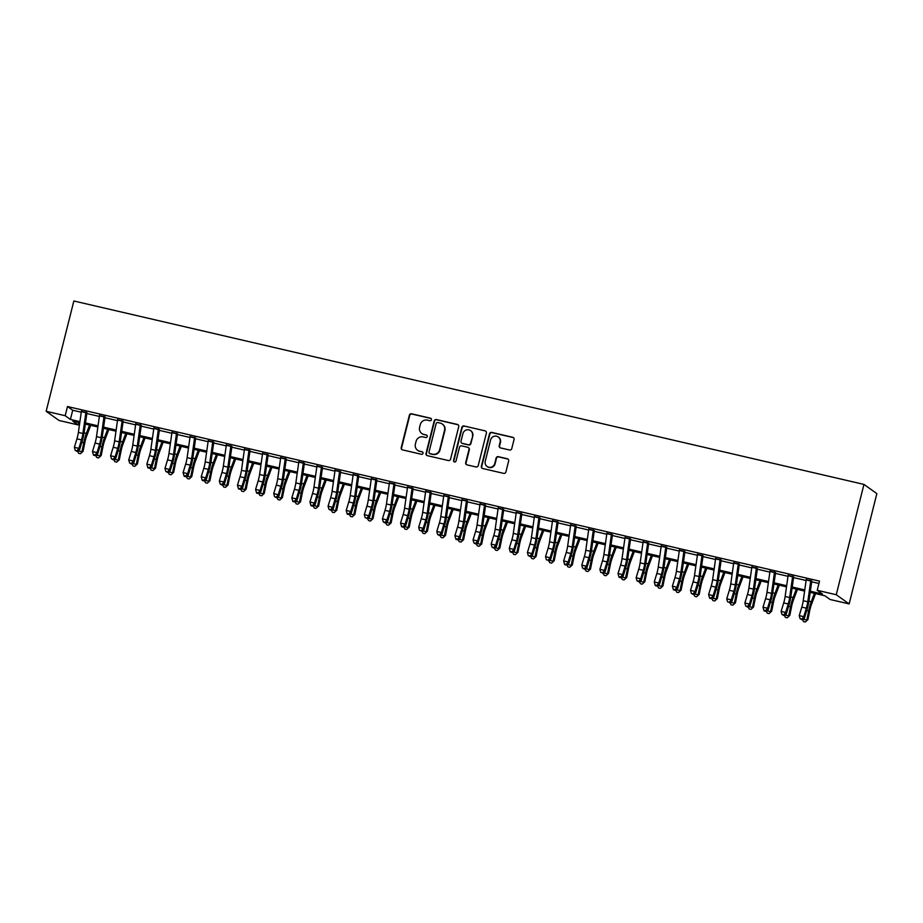<?xml version="1.0" encoding="UTF-8"?>
<svg xmlns="http://www.w3.org/2000/svg" width="923" height="923" viewBox="0 0 923 923"><rect width="100%" height="100%" fill="white"/><g stroke="black" fill="none" stroke-linecap="round" stroke-linejoin="round"><path stroke-width="1.38" d="M431.433 419.746A1.304 1.269 -54.5 0 0 430.499 418.2L411.6 413.804A1.869 1.823 -54.5 0 0 409.374 415.2L401.217 447.678A1.869 1.823 -54.5 0 0 402.543 449.893L421.442 454.289A1.304 1.269 -54.5 0 0 422.515 451.958A1.304 1.269 -54.5 0 0 422.076 451.762L419.63 451.197A5.976 5.826 -54.5 0 1 415.385 444.09L416.065 441.39A5.976 5.826 -54.5 0 1 423.207 436.937L425.653 437.502A1.304 1.269 -54.5 0 0 426.726 435.171A1.304 1.269 -54.5 0 0 426.288 434.975L423.842 434.41A5.976 5.826 -54.5 0 1 419.596 427.314L420.277 424.603A5.976 5.826 -54.5 0 1 427.418 420.15L429.864 420.726A1.304 1.269 -54.5 0 0 431.433 419.746M431.11 418.534A1.304 1.269 -54.5 0 0 430.856 418.442L411.946 414.058A1.869 1.823 -54.5 0 0 409.72 415.442L401.563 447.932A1.869 1.823 -54.5 0 0 402.093 449.732M422.676 452.097A1.304 1.269 -54.5 0 0 422.422 452.005L419.63 451.197M426.888 435.31A1.304 1.269 -54.5 0 0 426.634 435.229L423.842 434.41M509.531 450.009A1.869 1.823 -54.5 0 0 511.757 448.613L514.053 439.498A1.869 1.823 -54.5 0 0 512.726 437.283L491.74 432.414A1.869 1.823 -54.5 0 0 489.502 433.798L481.344 466.288A1.869 1.823 -54.5 0 0 482.671 468.503L503.658 473.372A1.869 1.823 -54.5 0 0 505.896 471.988L508.654 460.981A1.869 1.823 -54.5 0 0 507.327 458.754L498.351 456.677A1.869 1.823 -54.5 0 0 496.113 458.062L494.751 463.519A4.996 4.869 -54.5 0 1 487.09 466.484A4.996 4.869 -54.5 0 1 485.233 461.315L490.598 439.925A4.996 4.869 -54.5 0 1 498.258 436.971A4.996 4.869 -54.5 0 1 500.116 442.14L499.228 445.705A1.869 1.823 -54.5 0 0 500.543 447.92L509.531 450.009M65.175 415.708L67.483 406.524L819.532 581.121L817.224 590.305L836.25 594.724L863.963 484.413L73.852 300.99L46.15 411.289L65.175 415.708L70.402 419.434L79.909 421.649M458.731 426.657A1.869 1.823 -54.5 0 0 457.404 424.442L436.417 419.573A1.869 1.823 -54.5 0 0 434.191 420.957L426.022 453.447A1.869 1.823 -54.5 0 0 427.349 455.662L448.336 460.531A1.869 1.823 -54.5 0 0 450.574 459.135L458.731 426.657M464.073 425.988L485.071 430.856A1.869 1.823 -54.5 0 1 486.386 433.083L478.229 465.561A1.869 1.823 -54.5 0 1 476.003 466.957L467.015 464.869A1.869 1.823 -54.5 0 1 465.688 462.654L468.999 449.478A1.869 1.823 -54.5 0 0 467.673 447.263L461.719 445.878A1.869 1.823 -54.5 0 0 459.481 447.263L456.043 460.981A1.304 1.269 -54.5 0 1 454.035 461.754A1.304 1.269 -54.5 0 1 453.551 460.404L461.846 427.384A1.869 1.823 -54.5 0 1 464.073 425.988L485.071 430.856M85.897 412.431L81.362 411.381M104.022 416.631L99.488 415.581M122.136 420.842L117.613 419.792M140.261 425.053L135.727 423.992M158.387 429.253L153.853 428.203M176.501 433.464L171.978 432.414M194.626 437.675L190.092 436.614M212.752 441.875L208.217 440.825M230.865 446.086L226.343 445.036M248.991 450.297L244.457 449.236M267.116 454.497L262.582 453.447M285.23 458.708L280.707 457.658M303.355 462.908L298.833 461.858M321.481 467.119L316.947 466.069M339.606 471.33L335.072 470.28M357.72 475.53L353.197 474.48M375.846 479.741L371.311 478.691M393.971 483.952L389.437 482.902M412.085 488.152L407.562 487.102M430.21 492.363L425.676 491.313M448.336 496.574L443.801 495.513M466.45 500.774L461.927 499.724M484.575 504.985L480.041 503.935M502.7 509.196L498.166 508.135M520.814 513.396L516.292 512.346M538.94 517.607L534.405 516.557M557.065 521.818L552.531 520.757M575.179 526.018L570.656 524.968M593.304 530.229L588.77 529.179M611.43 534.429L606.896 533.379M629.544 538.64L625.021 537.59M647.669 542.851L643.135 541.801M665.795 547.051L661.26 546.001M683.908 551.262L679.386 550.212M702.034 555.473L697.5 554.423M720.159 559.673L715.625 558.623M738.273 563.884L733.75 562.834M756.399 568.095L751.864 567.045M774.524 572.295L769.99 571.245M792.638 576.506L788.115 575.456M67.483 406.524L72.709 410.25L81.247 412.223M86.82 413.527L99.372 416.435M104.945 417.727L117.486 420.646M123.071 421.938L135.612 424.845M141.184 426.138L153.737 429.057M159.31 430.349L171.851 433.268M177.435 434.56L189.976 437.467M195.549 438.76L208.102 441.679M213.674 442.971L226.216 445.878M231.8 447.182L244.341 450.089M249.914 451.382L262.467 454.301M268.039 455.593L280.58 458.5M286.165 459.804L298.706 462.711M304.278 464.004L316.831 466.923M322.404 468.215L334.945 471.122M340.529 472.426L353.071 475.333M358.643 476.626L371.196 479.545M376.769 480.837L389.31 483.744M394.894 485.048L407.435 487.955M413.008 489.248L425.561 492.167M431.133 493.459L443.675 496.366M449.259 497.67L461.8 500.578M467.373 501.87L479.925 504.789M485.498 506.081L498.039 508.988M503.623 510.281L516.165 513.2M521.737 514.492L534.29 517.411M539.863 518.703L552.404 521.61M557.988 522.903L570.529 525.822M576.102 527.114L588.655 530.021M594.227 531.325L606.769 534.232M612.353 535.525L624.894 538.444M630.467 539.736L643.019 542.643M648.592 543.947L661.133 546.854M666.718 548.147L679.259 551.066M684.831 552.358L697.384 555.265M702.957 556.569L715.498 559.476M721.082 560.769L733.623 563.688M739.196 564.98L751.749 567.887M757.322 569.191L769.863 572.098M775.447 573.391L787.988 576.31M793.572 577.602L806.114 580.509M811.686 581.813L818.932 583.486M810.763 580.717L806.229 579.656M810.186 592.358L824.885 595.773L830.112 599.5L849.148 603.919L876.85 493.609L863.963 484.413M78.663 422.526L78.074 424.903L59.037 420.484L46.15 411.289M849.148 603.919L836.25 594.724M810.348 591.228L822.451 594.031L817.224 590.305M85.493 422.942L98.034 425.849M103.607 427.141L116.148 430.06M121.732 431.353L134.273 434.272M139.858 435.564L152.399 438.471M157.971 439.763L170.513 442.682M176.097 443.975L188.638 446.882M194.222 448.186L206.764 451.093M212.336 452.385L224.877 455.304M230.462 456.597L243.003 459.504M248.587 460.808L261.128 463.715M266.701 465.007L279.242 467.926M284.826 469.219L297.368 472.126M302.952 473.43L315.493 476.337M321.066 477.629L333.607 480.548M339.191 481.841L351.732 484.748M357.316 486.052L369.858 488.959M375.43 490.251L387.972 493.17M393.556 494.463L406.097 497.37M411.681 498.674L424.222 501.581M429.795 502.873L442.336 505.792M447.92 507.085L460.462 509.992M466.046 511.284L478.587 514.203M484.16 515.495L496.701 518.414M502.285 519.707L514.826 522.614M520.41 523.906L532.952 526.825M538.524 528.118L551.066 531.025M556.65 532.329L569.191 535.236M574.775 536.528L587.316 539.447M592.889 540.74L605.43 543.647M611.014 544.951L623.556 547.858M629.14 549.15L641.681 552.069M647.254 553.362L659.795 556.269M665.379 557.573L677.92 560.48M683.505 561.772L696.046 564.691M701.618 565.984L714.171 568.891M719.744 570.195L732.285 573.102M737.869 574.394L750.411 577.313M755.983 578.606L768.536 581.513M774.109 582.817L786.65 585.724M792.234 587.016L804.775 589.935M79.747 422.78L72.848 421.176L78.074 424.903M804.614 591.066L792.072 588.159M786.488 586.855L773.947 583.947M768.374 582.655L755.822 579.736M750.249 578.444L737.708 575.537M732.124 574.233L719.582 571.325M714.01 570.033L701.457 567.114M695.884 565.822L683.343 562.915M677.759 561.611L665.218 558.703M659.645 557.411L647.092 554.492M641.52 553.2L628.978 550.293M623.394 548.989L610.853 546.081M605.28 544.789L592.728 541.87M587.155 540.578L574.614 537.671M569.029 536.378L556.488 533.459M550.916 532.167L538.363 529.248M532.79 527.956L520.249 525.049M514.665 523.756L502.124 520.837M496.551 519.545L483.998 516.638M478.426 515.334L465.884 512.427M460.3 511.134L447.759 508.215M442.175 506.923L429.633 504.016M424.061 502.712L411.52 499.805M405.935 498.512L393.394 495.593M387.81 494.301L375.269 491.394M369.696 490.09L357.155 487.182M351.571 485.89L339.029 482.971M333.445 481.679L320.904 478.772M315.331 477.468L302.79 474.56M297.206 473.268L284.665 470.349M279.081 469.057L266.539 466.15M260.967 464.846L248.425 461.938M242.841 460.646L230.3 457.727M224.716 456.435L212.175 453.528M206.602 452.235L194.061 449.316M188.477 448.024L175.935 445.105M170.351 443.813L157.81 440.906M152.237 439.613L139.696 436.694M134.112 435.402L121.571 432.495M115.986 431.191L103.445 428.284M97.873 426.991L85.331 424.072M72.709 410.25L70.402 419.434M421.823 433.498L422.169 433.752A5.976 5.826 -54.5 0 0 424.188 434.652M417.611 450.286L417.957 450.528A5.976 5.826 -54.5 0 0 419.977 451.439M458.2 424.857A1.869 1.823 -54.5 0 0 457.75 424.684L436.764 419.815A1.869 1.823 -54.5 0 0 434.537 421.211L426.38 453.689A1.869 1.823 -54.5 0 0 426.899 455.489M437.744 422.549A1.304 1.269 -54.5 0 0 436.175 423.519L429.01 452.039A1.304 1.269 -54.5 0 0 429.945 453.585L432.518 454.185A5.976 5.826 -54.5 0 0 439.66 449.732L444.563 430.245A5.976 5.826 -54.5 0 0 440.317 423.149L437.744 422.549M429.507 453.389L429.853 453.631A1.304 1.269 -54.5 0 0 430.291 453.839L429.945 453.585M442.336 424.061L442.682 424.303A5.976 5.826 -54.5 0 1 444.909 430.487L440.017 449.986A5.976 5.826 -54.5 0 1 432.875 454.439L430.291 453.839M468.307 447.54L468.653 447.793A1.869 1.823 -54.5 0 1 469.346 449.72L466.046 462.896A1.869 1.823 -54.5 0 0 466.565 464.696M464.431 426.241A1.869 1.823 -54.5 0 0 462.192 427.626L453.897 460.658A1.304 1.269 -54.5 0 0 454.22 461.869M472.438 435.806A4.996 4.869 -54.5 0 0 470.58 430.637A4.996 4.869 -54.5 0 0 462.919 433.602L461.027 441.136A1.869 1.823 -54.5 0 0 462.354 443.352L468.307 444.736A1.869 1.823 -54.5 0 0 470.545 443.34L472.784 436.06A4.996 4.869 -54.5 0 0 470.926 430.879L470.58 430.637M461.719 443.063L462.065 443.317A1.869 1.823 -54.5 0 0 462.7 443.594L462.354 443.352M472.784 436.06L470.892 443.594A1.869 1.823 -54.5 0 1 468.653 444.978L462.7 443.594M498.258 436.971L498.605 437.214A4.996 4.869 -54.5 0 1 500.462 442.382L499.574 445.947A1.869 1.823 -54.5 0 0 500.093 447.747M487.09 466.484L487.436 466.738A4.996 4.869 -54.5 0 0 495.097 463.773L494.751 463.519M508.135 459.181A1.869 1.823 -54.5 0 0 507.685 459.008L498.697 456.92A1.869 1.823 -54.5 0 0 496.47 458.316L495.097 463.773M513.523 437.698A1.869 1.823 -54.5 0 0 513.073 437.537L492.086 432.656A1.869 1.823 -54.5 0 0 489.848 434.052L481.691 466.53A1.869 1.823 -54.5 0 0 482.221 468.33M90.696 425.318L86.624 436.118A9.507 1.984 103.1 0 0 84.881 442.313L83.058 451.347L80.439 453.724L78.628 453.308L77.659 451.22M78.167 450.886L81.951 451.762L83.774 442.728A14.272 2.977 -76.9 0 1 86.381 433.441L89.543 425.053M80.439 453.724L83.058 451.347M85.966 412.027A6.657 1.385 103.1 0 0 85.862 412.696L82.908 433.475A9.507 1.984 -76.9 0 1 81.478 439.89L78.905 448.382L79.493 450.009L82.078 441.517A14.272 2.977 103.1 0 0 84.212 431.895L86.947 412.673M81.432 410.977A6.657 1.385 103.1 0 0 81.328 411.646L78.386 432.426A9.507 1.984 -76.9 0 1 76.955 438.84L74.371 447.332L78.905 448.382L77.036 450.816L75.225 450.401L77.267 451.474L77.036 450.816M77.267 451.474L79.493 450.009M74.371 447.332L75.225 450.401M108.81 429.53L104.737 440.329A9.507 1.984 103.1 0 0 102.995 446.524L101.172 455.558L98.565 457.935L96.753 457.508L95.773 455.42M96.28 455.097L100.076 455.974L101.899 446.94A14.272 2.977 -76.9 0 1 104.507 437.64L107.668 429.264M98.565 457.935L101.172 455.558M126.936 433.729L122.863 444.54A9.507 1.984 103.1 0 0 121.121 450.736L119.298 459.758L116.679 462.146L114.867 461.719L113.898 459.631M114.406 459.296L118.19 460.185L120.013 451.151A14.272 2.977 -76.9 0 1 122.621 441.852L125.782 433.464M116.679 462.146L119.298 459.758M145.061 437.94L140.988 448.74A9.507 1.984 103.1 0 0 139.246 454.935L137.423 463.969L134.804 466.346L132.993 465.93L132.024 463.842M132.531 463.508L136.316 464.384L138.138 455.351A14.272 2.977 -76.9 0 1 140.746 446.063L143.907 437.675M134.804 466.346L137.423 463.969M163.175 442.152L159.102 452.951A9.507 1.984 103.1 0 0 157.36 459.146L155.537 468.18L152.93 470.557L151.118 470.13L150.137 468.042M150.645 467.719L154.441 468.596L156.264 459.562A14.272 2.977 -76.9 0 1 158.871 450.262L162.033 441.886M152.93 470.557L155.537 468.18M104.08 416.227A6.657 1.385 103.1 0 0 103.976 416.908L101.034 437.687A9.507 1.984 -76.9 0 1 99.603 444.101L97.019 452.593L97.619 454.22L100.192 445.728A14.272 2.977 103.1 0 0 102.338 436.106L105.072 416.873M99.557 415.177A6.657 1.385 103.1 0 0 99.453 415.858L96.5 436.637A9.507 1.984 -76.9 0 1 95.069 443.052L92.496 451.543L97.019 452.593L95.161 455.027L93.35 454.601L93.581 455.258L95.392 455.674L95.161 455.027M95.392 455.674L97.619 454.22M92.496 451.543L93.35 454.601M122.205 420.438A6.657 1.385 103.1 0 0 122.101 421.107L119.159 441.886A9.507 1.984 -76.9 0 1 117.729 448.313L115.144 456.804L115.733 458.431L118.317 449.939A14.272 2.977 103.1 0 0 120.463 440.306L123.186 421.084M117.671 419.388A6.657 1.385 103.1 0 0 117.567 420.057L114.625 440.836A9.507 1.984 -76.9 0 1 113.194 447.263L110.61 455.754L115.144 456.804L113.275 459.227L111.464 458.812L113.517 459.885L113.275 459.227M113.517 459.885L115.733 458.431M110.61 455.754L111.464 458.812M140.331 424.649A6.657 1.385 103.1 0 0 140.227 425.318L137.273 446.097A9.507 1.984 -76.9 0 1 135.843 452.512L133.27 461.004L133.858 462.631L136.442 454.139A14.272 2.977 103.1 0 0 138.588 444.517L141.311 425.295M135.796 423.588A6.657 1.385 103.1 0 0 135.693 424.268L132.75 445.048A9.507 1.984 -76.9 0 1 131.32 451.462L128.735 459.954L133.27 461.004L131.401 463.438L129.589 463.023L131.631 464.096L131.401 463.438M131.631 464.096L133.858 462.631M128.735 459.954L129.589 463.023M158.444 428.849A6.657 1.385 103.1 0 0 158.341 429.53L155.399 450.309A9.507 1.984 -76.9 0 1 153.968 456.723L151.384 465.215L151.983 466.842L154.556 458.35A14.272 2.977 103.1 0 0 156.702 448.728L159.437 429.495M153.922 427.799A6.657 1.385 103.1 0 0 153.818 428.468L150.864 449.259A9.507 1.984 -76.9 0 1 149.434 455.674L146.861 464.165L151.384 465.215L149.526 467.649L147.715 467.223L147.945 467.88L149.757 468.296L149.526 467.649M149.757 468.296L151.983 466.842M146.861 464.165L147.715 467.223M181.3 446.351L177.228 457.15A9.507 1.984 103.1 0 0 175.485 463.358L173.662 472.38L171.043 474.757L169.232 474.341L168.263 472.253M168.771 471.918L172.555 472.795L174.378 463.773A14.272 2.977 -76.9 0 1 176.985 454.474L180.147 446.086M171.043 474.757L173.662 472.38M176.57 433.06A6.657 1.385 103.1 0 0 176.466 433.729L173.524 454.508A9.507 1.984 -76.9 0 1 172.093 460.935L169.509 469.426L170.097 471.053L172.682 462.561A14.272 2.977 103.1 0 0 174.828 452.928L177.551 433.706M172.036 432.01A6.657 1.385 103.1 0 0 171.932 432.679L168.99 453.458A9.507 1.984 -76.9 0 1 167.559 459.885L164.975 468.376L169.509 469.426L167.64 471.849L165.828 471.434L167.882 472.507L167.64 471.849M167.882 472.507L170.097 471.053M164.975 468.376L165.828 471.434M199.426 450.562L195.353 461.362A9.507 1.984 103.1 0 0 193.611 467.557L191.788 476.591L189.169 478.968L187.357 478.552L186.388 476.464M186.896 476.13L190.68 477.006L192.503 467.973A14.272 2.977 -76.9 0 1 195.111 458.685L198.272 450.297M189.169 478.968L191.788 476.591M194.695 437.271A6.657 1.385 103.1 0 0 194.591 437.94L191.638 458.719A9.507 1.984 -76.9 0 1 190.207 465.134L187.634 473.626L188.223 475.253L190.807 466.761A14.272 2.977 103.1 0 0 192.953 457.139L195.676 437.917M190.161 436.21A6.657 1.385 103.1 0 0 190.057 436.891L187.115 457.67A9.507 1.984 -76.9 0 1 185.685 464.084L183.1 472.576L187.634 473.626L185.765 476.06L183.954 475.645L184.185 476.291L185.996 476.706L185.765 476.06M185.996 476.706L188.223 475.253M183.1 472.576L183.954 475.645M217.54 454.774L213.467 465.573A9.507 1.984 103.1 0 0 211.725 471.768L209.902 480.802L207.294 483.179L205.483 482.752L204.502 480.664M205.01 480.341L208.806 481.218L210.629 472.184A14.272 2.977 -76.9 0 1 213.236 462.885L216.397 454.508M207.294 483.179L209.902 480.802M212.809 441.471A6.657 1.385 103.1 0 0 212.705 442.152L209.763 462.931A9.507 1.984 -76.9 0 1 208.333 469.346L205.748 477.837L206.348 479.464L208.921 470.972A14.272 2.977 103.1 0 0 211.067 461.338L213.801 442.117M208.286 440.421A6.657 1.385 103.1 0 0 208.183 441.09L205.229 461.869A9.507 1.984 -76.9 0 1 203.798 468.296L201.226 476.787L205.748 477.837L203.891 480.272L202.079 479.845L202.31 480.502L204.121 480.918L203.891 480.272M204.121 480.918L206.348 479.464M201.226 476.787L202.079 479.845M235.665 458.973L231.592 469.772A9.507 1.984 103.1 0 0 229.85 475.98L228.027 485.002L225.408 487.379L223.597 486.963L222.628 484.875M223.135 484.54L226.92 485.417L228.742 476.395A14.272 2.977 -76.9 0 1 231.35 467.096L234.523 458.708M225.408 487.379L228.027 485.002M230.935 445.682A6.657 1.385 103.1 0 0 230.831 446.351L227.889 467.13A9.507 1.984 -76.9 0 1 226.458 473.557L223.874 482.048L224.462 483.675L227.046 475.183A14.272 2.977 103.1 0 0 229.192 465.55L231.915 446.328M226.4 444.632A6.657 1.385 103.1 0 0 226.297 445.301L223.354 466.08A9.507 1.984 -76.9 0 1 221.924 472.495L219.339 480.998L223.874 482.048L222.005 484.471L220.193 484.056L222.247 485.129L222.005 484.471M222.247 485.129L224.462 483.675M219.339 480.998L220.193 484.056M253.79 463.184L249.718 473.984A9.507 1.984 103.1 0 0 247.975 480.179L246.153 489.213L243.534 491.59L241.722 491.174L240.753 489.086M241.261 488.752L245.045 489.628L246.868 480.595A14.272 2.977 -76.9 0 1 249.475 471.307L252.637 462.919M243.534 491.59L246.153 489.213M249.06 449.893A6.657 1.385 103.1 0 0 248.956 450.562L246.003 471.341A9.507 1.984 -76.9 0 1 244.572 477.756L241.999 486.248L242.587 487.875L245.172 479.383A14.272 2.977 103.1 0 0 247.318 469.761L250.041 450.539M244.526 448.832A6.657 1.385 103.1 0 0 244.422 449.513L241.48 470.292A9.507 1.984 -76.9 0 1 240.049 476.706L237.465 485.198L241.999 486.248L240.13 488.682L238.319 488.267L238.549 488.913L240.372 489.328L240.13 488.682M240.372 489.328L242.587 487.875M237.465 485.198L238.319 488.267M271.904 467.396L267.832 478.195A9.507 1.984 103.1 0 0 266.089 484.39L264.266 493.424L261.659 495.801L259.848 495.374L258.867 493.286M259.375 492.963L263.17 493.84L264.993 484.806A14.272 2.977 -76.9 0 1 267.601 475.507L270.762 467.13M261.659 495.801L264.266 493.424M267.174 454.093A6.657 1.385 103.1 0 0 267.07 454.774L264.128 475.553A9.507 1.984 -76.9 0 1 262.697 481.968L260.113 490.459L260.713 492.086L263.286 483.594A14.272 2.977 103.1 0 0 265.432 473.961L268.166 454.739M262.651 453.043A6.657 1.385 103.1 0 0 262.547 453.712L259.594 474.491A9.507 1.984 -76.9 0 1 258.163 480.918L255.59 489.409L260.113 490.459L258.255 492.894L256.444 492.467L256.675 493.124L258.486 493.54L258.255 492.894M258.486 493.54L260.713 492.086M255.59 489.409L256.444 492.467M290.03 471.595L285.957 482.394A9.507 1.984 103.1 0 0 284.215 488.602L282.392 497.624L279.773 500.001L277.961 499.585L276.992 497.497M277.5 497.162L281.284 498.039L283.107 489.017A14.272 2.977 -76.9 0 1 285.715 479.718L288.887 471.33M279.773 500.001L282.392 497.624M285.299 458.304A6.657 1.385 103.1 0 0 285.195 458.973L282.253 479.752A9.507 1.984 -76.9 0 1 280.823 486.179L278.238 494.67L278.838 496.297L281.411 487.806A14.272 2.977 103.1 0 0 283.557 478.172L286.28 458.95M280.765 457.254A6.657 1.385 103.1 0 0 280.661 457.923L277.719 478.702A9.507 1.984 -76.9 0 1 276.289 485.117L273.704 493.609L278.238 494.67L276.369 497.093L274.558 496.678L276.612 497.751L276.369 497.093M276.612 497.751L278.838 496.297M273.704 493.609L274.558 496.678M308.155 475.806L304.082 486.606A9.507 1.984 103.1 0 0 302.34 492.801L300.517 501.835L297.898 504.212L296.087 503.796L295.118 501.708M295.625 501.374L299.41 502.25L301.233 493.217A14.272 2.977 -76.9 0 1 303.84 483.917L307.001 475.541M297.898 504.212L300.517 501.835M303.425 462.504A6.657 1.385 103.1 0 0 303.321 463.184L300.367 483.964A9.507 1.984 -76.9 0 1 298.937 490.378L296.364 498.87L296.952 500.497L299.537 492.005A14.272 2.977 103.1 0 0 301.683 482.383L304.405 463.161M298.89 461.454A6.657 1.385 103.1 0 0 298.787 462.135L295.845 482.914A9.507 1.984 -76.9 0 1 294.414 489.328L291.83 497.82L296.364 498.87L294.495 501.304L292.683 500.877L292.914 501.535L294.737 501.95L294.495 501.304M294.737 501.95L296.952 500.497M291.83 497.82L292.683 500.877M321.539 466.715A6.657 1.385 103.1 0 0 321.435 467.384L318.493 488.175A9.507 1.984 -76.9 0 1 317.062 494.59L314.478 503.081L315.078 504.708L317.65 496.216A14.272 2.977 103.1 0 0 319.796 486.583L322.531 467.361M317.016 465.665A6.657 1.385 103.1 0 0 316.912 466.334L313.958 487.113A9.507 1.984 -76.9 0 1 312.528 493.54L309.955 502.031L314.478 503.081L312.62 505.516L310.809 505.089L311.039 505.746L312.851 506.162L312.62 505.516M312.851 506.162L315.078 504.708M309.955 502.031L310.809 505.089M339.664 470.926A6.657 1.385 103.1 0 0 339.56 471.595L336.618 492.374A9.507 1.984 -76.9 0 1 335.187 498.801L332.603 507.292L333.203 508.919L335.776 500.428A14.272 2.977 103.1 0 0 337.922 490.794L340.645 471.572M335.13 469.876A6.657 1.385 103.1 0 0 335.026 470.545L332.084 491.324A9.507 1.984 -76.9 0 1 330.653 497.739L328.069 506.231L332.603 507.292L330.734 509.715L328.923 509.3L330.976 510.373L330.734 509.715M330.976 510.373L333.203 508.919M328.069 506.231L328.923 509.3M326.269 480.018L322.196 490.817A9.507 1.984 103.1 0 0 320.454 497.012L318.643 506.046L316.024 508.423L314.212 507.996L313.232 505.908M313.739 505.573L317.535 506.462L319.358 497.428A14.272 2.977 -76.9 0 1 321.965 488.129L325.127 479.752M316.024 508.423L318.643 506.046M344.394 484.217L340.322 495.016A9.507 1.984 103.1 0 0 338.579 501.212L336.757 510.246L334.138 512.623L332.326 512.207L331.357 510.119M331.865 509.784L335.649 510.661L337.472 501.627A14.272 2.977 -76.9 0 1 340.079 492.34L343.252 483.952M334.138 512.623L336.757 510.246M362.52 488.429L358.447 499.228A9.507 1.984 103.1 0 0 356.705 505.423L354.882 514.457L352.263 516.834L350.452 516.418L349.482 514.33M349.99 513.996L353.774 514.872L355.597 505.839A14.272 2.977 -76.9 0 1 358.205 496.539L361.366 488.163M352.263 516.834L354.882 514.457M357.789 475.126A6.657 1.385 103.1 0 0 357.686 475.806L354.732 496.586A9.507 1.984 -76.9 0 1 353.301 503L350.728 511.492L351.317 513.119L353.901 504.627A14.272 2.977 103.1 0 0 356.047 495.005L358.77 475.772M353.255 474.076A6.657 1.385 103.1 0 0 353.151 474.757L350.209 495.536A9.507 1.984 -76.9 0 1 348.779 501.95L346.194 510.442L350.728 511.492L348.859 513.926L347.048 513.5L347.279 514.157L349.102 514.572L348.859 513.926M349.102 514.572L351.317 513.119M346.194 510.442L347.048 513.5M380.634 492.64L376.561 503.439A9.507 1.984 103.1 0 0 374.819 509.634L373.007 518.668L370.388 521.045L368.577 520.618L367.596 518.53M368.104 518.195L371.9 519.084L373.723 510.05A14.272 2.977 -76.9 0 1 376.33 500.751L379.491 492.363M370.388 521.045L373.007 518.668M375.903 479.337A6.657 1.385 103.1 0 0 375.799 480.006L372.857 500.785A9.507 1.984 -76.9 0 1 371.427 507.212L368.842 515.703L369.442 517.33L372.015 508.838A14.272 2.977 103.1 0 0 374.161 499.205L376.896 479.983M371.381 478.287A6.657 1.385 103.1 0 0 371.277 478.956L368.323 499.735A9.507 1.984 -76.9 0 1 366.893 506.162L364.32 514.653L368.842 515.703L366.985 518.138L365.173 517.711L366.985 518.138M367.216 518.784L369.442 517.33M364.32 514.653L365.173 517.711M398.759 496.839L394.686 507.638A9.507 1.984 103.1 0 0 392.944 513.834L391.121 522.868L388.502 525.245L386.691 524.829L385.722 522.741M386.229 522.406L390.014 523.283L391.837 514.249A14.272 2.977 -76.9 0 1 394.444 504.962L397.617 496.574M388.502 525.245L391.121 522.868M394.029 483.548A6.657 1.385 103.1 0 0 393.925 484.217L390.983 504.996A9.507 1.984 -76.9 0 1 389.552 511.411L386.968 519.914L387.568 521.541L390.141 513.038A14.272 2.977 103.1 0 0 392.287 503.416L395.009 484.194M389.494 482.498A6.657 1.385 103.1 0 0 389.391 483.167L386.449 503.946A9.507 1.984 -76.9 0 1 385.018 510.361L382.434 518.853L386.968 519.914L385.099 522.337L383.287 521.922L385.341 522.995L385.099 522.337M385.341 522.995L387.568 521.541M382.434 518.853L383.287 521.922M416.884 501.051L412.812 511.85A9.507 1.984 103.1 0 0 411.07 518.045L409.247 527.079L406.628 529.456L404.816 529.029L403.847 526.952M404.355 526.618L408.139 527.495L409.962 518.461A14.272 2.977 -76.9 0 1 412.569 509.161L415.731 500.785M406.628 529.456L409.247 527.079M412.154 487.748A6.657 1.385 103.1 0 0 412.05 488.429L409.097 509.208A9.507 1.984 -76.9 0 1 407.666 515.622L405.093 524.114L405.682 525.741L408.266 517.249A14.272 2.977 103.1 0 0 410.412 507.627L413.135 488.394M407.62 486.698A6.657 1.385 103.1 0 0 407.516 487.379L404.574 508.158A9.507 1.984 -76.9 0 1 403.143 514.572L400.559 523.064L405.093 524.114L403.224 526.548L401.413 526.122L401.643 526.779L403.466 527.195L403.224 526.548M403.466 527.195L405.682 525.741M400.559 523.064L401.413 526.122M434.998 505.262L430.926 516.061A9.507 1.984 103.1 0 0 429.183 522.256L427.372 531.29L424.753 533.667L422.942 533.24L421.961 531.152M422.469 530.817L426.264 531.706L428.087 522.672A14.272 2.977 -76.9 0 1 430.695 513.373L433.856 504.985M424.753 533.667L427.372 531.29M430.268 491.959A6.657 1.385 103.1 0 0 430.164 492.628L427.222 513.407A9.507 1.984 -76.9 0 1 425.791 519.834L423.207 528.325L423.807 529.952L426.38 521.46A14.272 2.977 103.1 0 0 428.526 511.827L431.26 492.605M425.745 490.909A6.657 1.385 103.1 0 0 425.641 491.578L422.688 512.357A9.507 1.984 -76.9 0 1 421.257 518.784L418.684 527.275L423.207 528.325L421.35 530.76L419.538 530.333L421.35 530.76M421.58 531.406L423.807 529.952M418.684 527.275L419.538 530.333M453.124 509.461L449.051 520.26A9.507 1.984 103.1 0 0 447.309 526.456L445.486 535.49L442.867 537.867L441.056 537.451L440.086 535.363M440.594 535.028L444.378 535.905L446.201 526.871A14.272 2.977 -76.9 0 1 448.809 517.584L451.982 509.196M442.867 537.867L445.486 535.49M448.393 496.17A6.657 1.385 103.1 0 0 448.29 496.839L445.348 517.618A9.507 1.984 -76.9 0 1 443.917 524.033L441.332 532.525L441.932 534.152L444.505 525.66A14.272 2.977 103.1 0 0 446.651 516.038L449.374 496.816M443.859 495.109A6.657 1.385 103.1 0 0 443.755 495.789L440.813 516.568A9.507 1.984 -76.9 0 1 439.383 522.983L436.798 531.475L441.332 532.525L439.463 534.959L437.652 534.544L439.706 535.617L439.463 534.959M439.706 535.617L441.932 534.152M436.798 531.475L437.652 534.544M471.249 513.673L467.176 524.472A9.507 1.984 103.1 0 0 465.434 530.667L463.611 539.701L460.992 542.078L459.181 541.651L458.212 539.563M458.719 539.24L462.504 540.117L464.327 531.083A14.272 2.977 -76.9 0 1 466.934 521.783L470.095 513.407M460.992 542.078L463.611 539.701M466.519 500.37A6.657 1.385 103.1 0 0 466.415 501.051L463.461 521.83A9.507 1.984 -76.9 0 1 462.031 528.244L459.458 536.736L460.046 538.363L462.631 529.871A14.272 2.977 103.1 0 0 464.777 520.249L467.5 501.016M461.985 499.32A6.657 1.385 103.1 0 0 461.881 499.989L458.939 520.78A9.507 1.984 -76.9 0 1 457.508 527.195L454.924 535.686L459.458 536.736L457.589 539.17L455.777 538.744L456.008 539.401L457.831 539.817L457.589 539.17M457.831 539.817L460.046 538.363M454.924 535.686L455.777 538.744M489.363 517.872L485.29 528.683A9.507 1.984 103.1 0 0 483.548 534.879L481.737 543.901L479.118 546.289L477.306 545.862L476.326 543.774M476.833 543.439L480.629 544.316L482.452 535.294A14.272 2.977 -76.9 0 1 485.06 525.995L488.221 517.607M479.118 546.289L481.737 543.901M484.633 504.581A6.657 1.385 103.1 0 0 484.529 505.25L481.587 526.029A9.507 1.984 -76.9 0 1 480.156 532.456L477.572 540.947L478.172 542.574L480.745 534.082A14.272 2.977 103.1 0 0 482.891 524.449L485.625 505.227M480.11 503.531A6.657 1.385 103.1 0 0 480.006 504.2L477.053 524.979A9.507 1.984 -76.9 0 1 475.622 531.406L473.049 539.897L477.572 540.947L475.714 543.37L473.903 542.955L475.945 544.028L475.714 543.37M475.945 544.028L478.172 542.574M473.049 539.897L473.903 542.955M507.488 522.083L503.416 532.883A9.507 1.984 103.1 0 0 501.674 539.078L499.851 548.112L497.232 550.489L495.42 550.073L494.451 547.985M494.959 547.651L498.743 548.527L500.566 539.494A14.272 2.977 -76.9 0 1 503.185 530.206L506.346 521.818M497.232 550.489L499.851 548.112M525.614 526.295L521.541 537.094A9.507 1.984 103.1 0 0 519.799 543.289L517.976 552.323L515.357 554.7L513.546 554.273L512.577 552.185M513.084 551.862L516.868 552.739L518.691 543.705A14.272 2.977 -76.9 0 1 521.299 534.405L524.46 526.029M515.357 554.7L517.976 552.323M543.728 530.494L539.655 541.293A9.507 1.984 103.1 0 0 537.913 547.501L536.101 556.523L533.482 558.9L531.671 558.484L530.69 556.396M531.198 556.061L534.994 556.938L536.817 547.916A14.272 2.977 -76.9 0 1 539.424 538.617L542.586 530.229M533.482 558.9L536.101 556.523M502.758 508.792A6.657 1.385 103.1 0 0 502.654 509.461L499.712 530.24A9.507 1.984 -76.9 0 1 498.282 536.655L495.697 545.147L496.297 546.774L498.87 538.282A14.272 2.977 103.1 0 0 501.016 528.66L503.739 509.438M498.224 507.731A6.657 1.385 103.1 0 0 498.12 508.411L495.178 529.191A9.507 1.984 -76.9 0 1 493.747 535.605L491.163 544.097L495.697 545.147L493.828 547.581L492.017 547.166L494.07 548.239L493.828 547.581M494.07 548.239L496.297 546.774M491.163 544.097L492.017 547.166M520.884 512.992A6.657 1.385 103.1 0 0 520.78 513.673L517.826 534.452A9.507 1.984 -76.9 0 1 516.395 540.866L513.823 549.358L514.411 550.985L516.995 542.493A14.272 2.977 103.1 0 0 519.141 532.871L521.864 513.638M516.349 511.942A6.657 1.385 103.1 0 0 516.245 512.611L513.303 533.402A9.507 1.984 -76.9 0 1 511.873 539.817L509.288 548.308L513.823 549.358L511.953 551.792L510.142 551.366L510.373 552.023L512.196 552.439L511.953 551.792M512.196 552.439L514.411 550.985M509.288 548.308L510.142 551.366M538.997 517.203A6.657 1.385 103.1 0 0 538.894 517.872L535.951 538.651A9.507 1.984 -76.9 0 1 534.521 545.078L531.948 553.569L532.536 555.196L535.109 546.704A14.272 2.977 103.1 0 0 537.255 537.071L539.99 517.849M534.475 516.153A6.657 1.385 103.1 0 0 534.371 516.822L531.417 537.601A9.507 1.984 -76.9 0 1 529.987 544.016L527.414 552.519L531.948 553.569L530.079 555.992L528.268 555.577L530.31 556.65L530.079 555.992M530.31 556.65L532.536 555.196M527.414 552.519L528.268 555.577M561.853 534.705L557.78 545.505A9.507 1.984 103.1 0 0 556.038 551.7L554.215 560.734L551.596 563.111L549.785 562.695L548.816 560.607M549.323 560.273L553.108 561.149L554.931 552.116A14.272 2.977 -76.9 0 1 557.55 542.828L560.711 534.44M551.596 563.111L554.215 560.734M557.123 521.414A6.657 1.385 103.1 0 0 557.019 522.083L554.077 542.862A9.507 1.984 -76.9 0 1 552.646 549.277L550.062 557.769L550.662 559.396L553.235 550.904A14.272 2.977 103.1 0 0 555.381 541.282L558.103 522.06M552.589 520.353A6.657 1.385 103.1 0 0 552.485 521.034L549.543 541.813A9.507 1.984 -76.9 0 1 548.112 548.227L545.539 556.719L550.062 557.769L548.193 560.203L546.381 559.788L548.193 560.203M548.435 560.849L550.662 559.396M545.539 556.719L546.381 559.788M579.979 538.917L575.906 549.716A9.507 1.984 103.1 0 0 574.164 555.911L572.341 564.945L569.722 567.322L567.91 566.895L566.941 564.807M567.449 564.484L571.233 565.361L573.056 556.327A14.272 2.977 -76.9 0 1 575.664 547.027L578.825 538.651M569.722 567.322L572.341 564.945M575.248 525.614A6.657 1.385 103.1 0 0 575.144 526.295L572.191 547.074A9.507 1.984 -76.9 0 1 570.76 553.488L568.187 561.98L568.776 563.607L571.36 555.115A14.272 2.977 103.1 0 0 573.506 545.481L576.229 526.26M570.714 524.564A6.657 1.385 103.1 0 0 570.61 525.233L567.668 546.012A9.507 1.984 -76.9 0 1 566.237 552.439L563.653 560.93L568.187 561.98L566.318 564.414L564.507 563.988L564.738 564.645L566.56 565.061L566.318 564.414M566.56 565.061L568.776 563.607M563.653 560.93L564.507 563.988M598.092 543.116L594.02 553.915A9.507 1.984 103.1 0 0 592.289 560.123L590.466 569.145L587.847 571.522L586.036 571.106L585.055 569.018M585.563 568.683L589.359 569.56L591.182 560.538A14.272 2.977 -76.9 0 1 593.789 551.239L596.95 542.851M587.847 571.522L590.466 569.145M593.362 529.825A6.657 1.385 103.1 0 0 593.258 530.494L590.316 551.273A9.507 1.984 -76.9 0 1 588.886 557.7L586.313 566.191L586.901 567.818L589.474 559.326A14.272 2.977 103.1 0 0 591.62 549.693L594.354 530.471M588.839 528.775A6.657 1.385 103.1 0 0 588.736 529.444L585.782 550.223A9.507 1.984 -76.9 0 1 584.351 556.638L581.778 565.13L586.313 566.191L584.444 568.614L582.632 568.199L584.674 569.272L584.444 568.614M584.674 569.272L586.901 567.818M581.778 565.13L582.632 568.199M616.218 547.327L612.145 558.127A9.507 1.984 103.1 0 0 610.403 564.322L608.58 573.356L605.961 575.733L604.15 575.317L603.18 573.229M603.688 572.895L607.472 573.771L609.295 564.738A14.272 2.977 -76.9 0 1 611.914 555.45L615.076 547.062M605.961 575.733L608.58 573.356M611.488 534.025A6.657 1.385 103.1 0 0 611.384 534.705L608.442 555.484A9.507 1.984 -76.9 0 1 607.011 561.899L604.427 570.391L605.027 572.018L607.599 563.526A14.272 2.977 103.1 0 0 609.745 553.904L612.468 534.682M606.953 532.975A6.657 1.385 103.1 0 0 606.849 533.656L603.907 554.435A9.507 1.984 -76.9 0 1 602.477 560.849L599.904 569.341L604.427 570.391L602.557 572.825L600.746 572.41L602.557 572.825M602.8 573.471L605.027 572.018M599.904 569.341L600.746 572.41M634.343 551.539L630.271 562.338A9.507 1.984 103.1 0 0 628.528 568.533L626.705 577.567L624.086 579.944L622.275 579.517L621.306 577.429M621.814 577.094L625.598 577.983L627.421 568.949A14.272 2.977 -76.9 0 1 630.028 559.65L633.19 551.273M624.086 579.944L626.705 577.567M652.457 555.738L648.384 566.537A9.507 1.984 103.1 0 0 646.654 572.733L644.831 581.767L642.212 584.144L640.4 583.728L639.42 581.64M639.927 581.305L643.723 582.182L645.546 573.16A14.272 2.977 -76.9 0 1 648.154 563.861L651.315 555.473M642.212 584.144L644.831 581.767M670.583 559.949L666.51 570.749A9.507 1.984 103.1 0 0 664.768 576.944L662.945 585.978L660.326 588.355L658.514 587.939L657.545 585.851M658.053 585.517L661.837 586.393L663.66 577.36A14.272 2.977 -76.9 0 1 666.279 568.06L669.44 559.684M660.326 588.355L662.945 585.978M629.613 538.236A6.657 1.385 103.1 0 0 629.509 538.917L626.555 559.696A9.507 1.984 -76.9 0 1 625.125 566.111L622.552 574.602L623.14 576.229L625.725 567.737A14.272 2.977 103.1 0 0 627.871 558.103L630.594 538.882M625.079 537.186A6.657 1.385 103.1 0 0 624.975 537.855L622.033 558.634A9.507 1.984 -76.9 0 1 620.602 565.061L618.018 573.552L622.552 574.602L620.683 577.037L618.871 576.61L619.102 577.267L620.925 577.683L620.683 577.037M620.925 577.683L623.14 576.229M618.018 573.552L618.871 576.61M647.727 542.447A6.657 1.385 103.1 0 0 647.623 543.116L644.681 563.895A9.507 1.984 -76.9 0 1 643.25 570.322L640.677 578.813L641.266 580.44L643.839 571.948A14.272 2.977 103.1 0 0 645.985 562.315L648.719 543.093M643.204 541.397A6.657 1.385 103.1 0 0 643.1 542.066L640.147 562.845A9.507 1.984 -76.9 0 1 638.716 569.26L636.143 577.752L640.677 578.813L638.808 581.236L636.997 580.821L639.039 581.894L638.808 581.236M639.039 581.894L641.266 580.44M636.143 577.752L636.997 580.821M665.852 546.647A6.657 1.385 103.1 0 0 665.748 547.327L662.806 568.106A9.507 1.984 -76.9 0 1 661.376 574.521L658.791 583.013L659.391 584.64L661.964 576.148A14.272 2.977 103.1 0 0 664.11 566.526L666.833 547.304M661.33 545.597A6.657 1.385 103.1 0 0 661.214 546.278L658.272 567.057A9.507 1.984 -76.9 0 1 656.841 573.471L654.269 581.963L658.791 583.013L656.922 585.447L655.111 585.02L655.353 585.678L657.164 586.093L656.922 585.447M657.164 586.093L659.391 584.64M654.269 581.963L655.111 585.02M688.708 564.161L684.635 574.96A9.507 1.984 103.1 0 0 682.893 581.155L681.07 590.189L678.451 592.566L676.64 592.139L675.671 590.051M676.178 589.716L679.963 590.605L681.785 581.571A14.272 2.977 -76.9 0 1 684.393 572.272L687.554 563.895M678.451 592.566L681.07 590.189M683.978 550.858A6.657 1.385 103.1 0 0 683.874 551.527L680.92 572.318A9.507 1.984 -76.9 0 1 679.49 578.733L676.917 587.224L677.505 588.851L680.089 580.359A14.272 2.977 103.1 0 0 682.235 570.726L684.958 551.504M679.443 549.808A6.657 1.385 103.1 0 0 679.34 550.477L676.397 571.256A9.507 1.984 -76.9 0 1 674.967 577.683L672.382 586.174L676.917 587.224L675.048 589.659L673.236 589.232L673.467 589.889L675.29 590.305L675.048 589.659M675.29 590.305L677.505 588.851M672.382 586.174L673.236 589.232M706.822 568.36L702.749 579.159A9.507 1.984 103.1 0 0 701.019 585.355L699.196 594.389L696.577 596.766L694.765 596.35L693.784 594.262M694.292 593.927L698.088 594.804L699.911 585.77A14.272 2.977 -76.9 0 1 702.518 576.483L705.68 568.095M696.577 596.766L699.196 594.389M702.103 555.069A6.657 1.385 103.1 0 0 701.988 555.738L699.046 576.517A9.507 1.984 -76.9 0 1 697.615 582.932L695.042 591.435L695.63 593.062L698.203 584.559A14.272 2.977 103.1 0 0 700.349 574.937L703.084 555.715M697.569 554.019A6.657 1.385 103.1 0 0 697.465 554.688L694.511 575.467A9.507 1.984 -76.9 0 1 693.081 581.882L690.508 590.374L695.042 591.435L693.173 593.858L691.362 593.443L693.404 594.516L693.173 593.858M693.404 594.516L695.63 593.062M690.508 590.374L691.362 593.443M724.947 572.572L720.875 583.371A9.507 1.984 103.1 0 0 719.132 589.566L717.309 598.6L714.69 600.977L712.879 600.561L711.91 598.473M712.418 598.139L716.202 599.015L718.025 589.982A14.272 2.977 -76.9 0 1 720.644 580.682L723.805 572.306M714.69 600.977L717.309 598.6M720.217 559.269A6.657 1.385 103.1 0 0 720.113 559.949L717.171 580.729A9.507 1.984 -76.9 0 1 715.74 587.143L713.156 595.635L713.756 597.262L716.329 588.77A14.272 2.977 103.1 0 0 718.475 579.148L721.198 559.915M715.694 558.219A6.657 1.385 103.1 0 0 715.579 558.9L712.637 579.679A9.507 1.984 -76.9 0 1 711.206 586.093L708.633 594.585L713.156 595.635L711.287 598.069L709.475 597.643L709.718 598.3L711.529 598.715L711.287 598.069M711.529 598.715L713.756 597.262M708.633 594.585L709.475 597.643M743.073 576.783L739 587.582A9.507 1.984 103.1 0 0 737.258 593.777L735.435 602.811L732.816 605.188L731.004 604.761L730.035 602.673M730.543 602.338L734.327 603.227L736.15 594.193A14.272 2.977 -76.9 0 1 738.758 584.894L741.919 576.506M732.816 605.188L735.435 602.811M738.342 563.48A6.657 1.385 103.1 0 0 738.238 564.149L735.285 584.928A9.507 1.984 -76.9 0 1 733.854 591.355L731.281 599.846L731.87 601.473L734.454 592.981A14.272 2.977 103.1 0 0 736.6 583.348L739.323 564.126M733.808 562.43A6.657 1.385 103.1 0 0 733.704 563.099L730.762 583.878A9.507 1.984 -76.9 0 1 729.332 590.305L726.747 598.796L731.281 599.846L729.412 602.281L727.601 601.854L729.412 602.281M729.655 602.927L731.87 601.473M726.747 598.796L727.601 601.854M761.187 580.982L757.114 591.781A9.507 1.984 103.1 0 0 755.383 597.977L753.56 607.011L750.941 609.388L749.13 608.972L748.149 606.884M748.657 606.549L752.453 607.426L754.276 598.392A14.272 2.977 -76.9 0 1 756.883 589.105L760.044 580.717M750.941 609.388L753.56 607.011M756.468 567.691A6.657 1.385 103.1 0 0 756.352 568.36L753.41 589.139A9.507 1.984 -76.9 0 1 751.98 595.554L749.407 604.046L749.995 605.673L752.568 597.181A14.272 2.977 103.1 0 0 754.714 587.559L757.448 568.337M751.933 566.641A6.657 1.385 103.1 0 0 751.83 567.31L748.876 588.089A9.507 1.984 -76.9 0 1 747.445 594.504L744.873 602.996L749.407 604.046L747.538 606.48L745.726 606.065L747.768 607.138L747.538 606.48M747.768 607.138L749.995 605.673M744.873 602.996L745.726 606.065M779.312 585.194L775.239 595.993A9.507 1.984 103.1 0 0 773.497 602.188L771.674 611.222L769.055 613.599L767.244 613.172L766.275 611.095M766.782 610.761L770.567 611.637L772.389 602.604A14.272 2.977 -76.9 0 1 775.008 593.304L778.17 584.928M769.055 613.599L771.674 611.222M774.582 571.891A6.657 1.385 103.1 0 0 774.478 572.572L771.536 593.351A9.507 1.984 -76.9 0 1 770.105 599.765L767.521 608.257L768.121 609.884L770.693 601.392A14.272 2.977 103.1 0 0 772.839 591.77L775.562 572.537M770.059 570.841A6.657 1.385 103.1 0 0 769.944 571.522L767.001 592.301A9.507 1.984 -76.9 0 1 765.571 598.715L762.998 607.207L767.521 608.257L765.652 610.691L763.84 610.265L764.082 610.922L765.894 611.338L765.652 610.691M765.894 611.338L768.121 609.884M762.998 607.207L763.84 610.265M797.437 589.405L793.365 600.204A9.507 1.984 103.1 0 0 791.622 606.399L789.8 615.433L787.181 617.81L785.369 617.383L784.4 615.295M784.908 614.96L788.692 615.849L790.515 606.815A14.272 2.977 -76.9 0 1 793.122 597.516L796.284 589.128M787.181 617.81L789.8 615.433M792.707 576.102A6.657 1.385 103.1 0 0 792.603 576.771L789.65 597.55A9.507 1.984 -76.9 0 1 788.219 603.977L785.646 612.468L786.234 614.095L788.819 605.603A14.272 2.977 103.1 0 0 790.965 595.97L793.688 576.748M788.173 575.052A6.657 1.385 103.1 0 0 788.069 575.721L785.127 596.5A9.507 1.984 -76.9 0 1 783.696 602.927L781.112 611.418L785.646 612.468L783.777 614.891L781.966 614.476L784.019 615.549L783.777 614.891M784.019 615.549L786.234 614.095M781.112 611.418L781.966 614.476M815.551 593.604L811.479 604.403A9.507 1.984 103.1 0 0 809.748 610.599L807.925 619.633L805.306 622.01L803.495 621.594L802.514 619.506M803.033 619.171L806.817 620.048L808.64 611.014A14.272 2.977 -76.9 0 1 811.248 601.727L814.409 593.339M805.306 622.01L807.925 619.633M810.832 580.313A6.657 1.385 103.1 0 0 810.717 580.982L807.775 601.761A9.507 1.984 -76.9 0 1 806.344 608.176L803.771 616.668L804.36 618.295L806.933 609.803A14.272 2.977 103.1 0 0 809.079 600.181L811.813 580.959M806.298 579.252A6.657 1.385 103.1 0 0 806.194 579.932L803.241 600.711A9.507 1.984 -76.9 0 1 801.81 607.126L799.237 615.618L803.771 616.668L801.902 619.102L800.091 618.687L802.133 619.76L801.902 619.102M802.133 619.76L804.36 618.295M799.237 615.618L800.091 618.687M81.847 442.29L83.774 442.728M84.062 432.899L86.381 433.441M82.908 433.475L78.386 432.426M81.478 439.89L76.955 438.84M85.862 412.696L81.328 411.646M99.961 446.49L101.899 446.94M102.188 437.11L104.507 437.64M118.086 450.701L120.013 451.151M120.313 441.309L122.621 441.852M136.212 454.901L138.138 455.351M138.427 445.521L140.746 446.063M154.326 459.112L156.264 459.562M156.552 449.732L158.871 450.262M101.034 437.687L96.5 436.637M99.603 444.101L95.069 443.052M103.976 416.908L99.453 415.858M119.159 441.886L114.625 440.836M117.729 448.313L113.194 447.263M122.101 421.107L117.567 420.057M137.273 446.097L132.75 445.048M135.843 452.512L131.32 451.462M140.227 425.318L135.693 424.268M155.399 450.309L150.864 449.259M153.968 456.723L149.434 455.674M158.341 429.53L153.818 428.468M172.451 463.323L174.378 463.773M174.678 453.931L176.985 454.474M173.524 454.508L168.99 453.458M172.093 460.935L167.559 459.885M176.466 433.729L171.932 432.679M190.576 467.523L192.503 467.973M192.792 458.143L195.111 458.685M191.638 458.719L187.115 457.67M190.207 465.134L185.685 464.084M194.591 437.94L190.057 436.891M208.69 471.734L210.629 472.184M210.917 462.354L213.236 462.885M209.763 462.931L205.229 461.869M208.333 469.346L203.798 468.296M212.705 442.152L208.183 441.09M226.816 475.945L228.742 476.395M229.042 466.553L231.35 467.096M227.889 467.13L223.354 466.08M226.458 473.557L221.924 472.495M230.831 446.351L226.297 445.301M244.941 480.145L246.868 480.595M247.156 470.765L249.475 471.307M246.003 471.341L241.48 470.292M244.572 477.756L240.049 476.706M248.956 450.562L244.422 449.513M263.055 484.356L264.993 484.806M265.282 474.976L267.601 475.507M264.128 475.553L259.594 474.491M262.697 481.968L258.163 480.918M267.07 454.774L262.547 453.712M281.18 488.567L283.107 489.017M283.407 479.175L285.715 479.718M282.253 479.752L277.719 478.702M280.823 486.179L276.289 485.117M285.195 458.973L280.661 457.923M299.306 492.767L301.233 493.217M301.521 483.387L303.84 483.917M300.367 483.964L295.845 482.914M298.937 490.378L294.414 489.328M303.321 463.184L298.787 462.135M318.493 488.175L313.958 487.113M317.062 494.59L312.528 493.54M321.435 467.384L316.912 466.334M336.618 492.374L332.084 491.324M335.187 498.801L330.653 497.739M339.56 471.595L335.026 470.545M317.42 496.978L319.358 497.428M319.646 487.598L321.965 488.129M335.545 501.189L337.472 501.627M337.772 491.797L340.079 492.34M353.671 505.389L355.597 505.839M355.886 496.009L358.205 496.539M354.732 496.586L350.209 495.536M353.301 503L348.779 501.95M357.686 475.806L353.151 474.757M371.784 509.6L373.723 510.05M374.011 500.208L376.33 500.751M372.857 500.785L368.323 499.735M371.427 507.212L366.893 506.162M375.799 480.006L371.277 478.956M389.91 513.811L391.837 514.249M392.137 504.42L394.444 504.962M390.983 504.996L386.449 503.946M389.552 511.411L385.018 510.361M393.925 484.217L389.391 483.167M408.035 518.011L409.962 518.461M410.25 508.631L412.569 509.161M409.097 509.208L404.574 508.158M407.666 515.622L403.143 514.572M412.05 488.429L407.516 487.379M426.149 522.222L428.087 522.672M428.376 512.83L430.695 513.373M427.222 513.407L422.688 512.357M425.791 519.834L421.257 518.784M430.164 492.628L425.641 491.578M444.275 526.433L446.201 526.871M446.501 517.042L448.809 517.584M445.348 517.618L440.813 516.568M443.917 524.033L439.383 522.983M448.29 496.839L443.755 495.789M462.4 530.633L464.327 531.083M464.615 521.253L466.934 521.783M463.461 521.83L458.939 520.78M462.031 528.244L457.508 527.195M466.415 501.051L461.881 499.989M480.514 534.844L482.452 535.294M482.741 525.452L485.06 525.995M481.587 526.029L477.053 524.979M480.156 532.456L475.622 531.406M484.529 505.25L480.006 504.2M498.639 539.044L500.566 539.494M500.866 529.664L503.185 530.206M516.765 543.255L518.691 543.705M518.98 533.875L521.299 534.405M534.879 547.466L536.817 547.916M537.105 538.074L539.424 538.617M499.712 530.24L495.178 529.191M498.282 536.655L493.747 535.605M502.654 509.461L498.12 508.411M517.826 534.452L513.303 533.402M516.395 540.866L511.873 539.817M520.78 513.673L516.245 512.611M535.951 538.651L531.417 537.601M534.521 545.078L529.987 544.016M538.894 517.872L534.371 516.822M553.004 551.666L554.931 552.116M555.231 542.286L557.55 542.828M554.077 542.862L549.543 541.813M552.646 549.277L548.112 548.227M557.019 522.083L552.485 521.034M571.129 555.877L573.056 556.327M573.345 546.497L575.664 547.027M572.191 547.074L567.668 546.012M570.76 553.488L566.237 552.439M575.144 526.295L570.61 525.233M589.243 560.088L591.182 560.538M591.47 550.696L593.789 551.239M590.316 551.273L585.782 550.223M588.886 557.7L584.351 556.638M593.258 530.494L588.736 529.444M607.369 564.288L609.295 564.738M609.595 554.908L611.914 555.45M608.442 555.484L603.907 554.435M607.011 561.899L602.477 560.849M611.384 534.705L606.849 533.656M625.494 568.499L627.421 568.949M627.709 559.119L630.028 559.65M643.608 572.71L645.546 573.16M645.835 563.318L648.154 563.861M661.733 576.91L663.66 577.36M663.96 567.53L666.279 568.06M626.555 559.696L622.033 558.634M625.125 566.111L620.602 565.061M629.509 538.917L624.975 537.855M644.681 563.895L640.147 562.845M643.25 570.322L638.716 569.26M647.623 543.116L643.1 542.066M662.806 568.106L658.272 567.057M661.376 574.521L656.841 573.471M665.748 547.327L661.214 546.278M679.859 581.121L681.785 581.571M682.074 571.741L684.393 572.272M680.92 572.318L676.397 571.256M679.49 578.733L674.967 577.683M683.874 551.527L679.34 550.477M697.973 585.332L699.911 585.77M700.199 575.94L702.518 576.483M699.046 576.517L694.511 575.467M697.615 582.932L693.081 581.882M701.988 555.738L697.465 554.688M716.098 589.532L718.025 589.982M718.325 580.152L720.644 580.682M717.171 580.729L712.637 579.679M715.74 587.143L711.206 586.093M720.113 559.949L715.579 558.9M734.223 593.743L736.15 594.193M736.439 584.351L738.758 584.894M735.285 584.928L730.762 583.878M733.854 591.355L729.332 590.305M738.238 564.149L733.704 563.099M752.337 597.954L754.276 598.392M754.564 588.562L756.883 589.105M753.41 589.139L748.876 588.089M751.98 595.554L747.445 594.504M756.352 568.36L751.83 567.31M770.463 602.154L772.389 602.604M772.689 592.774L775.008 593.304M771.536 593.351L767.001 592.301M770.105 599.765L765.571 598.715M774.478 572.572L769.944 571.522M788.588 606.365L790.515 606.815M790.803 596.973L793.122 597.516M789.65 597.55L785.127 596.5M788.219 603.977L783.696 602.927M792.603 576.771L788.069 575.721M806.702 610.576L808.64 611.014M808.929 601.185L811.248 601.727M807.775 601.761L803.241 600.711M806.344 608.176L801.81 607.126M810.717 580.982L806.194 579.932"/></g></svg>
